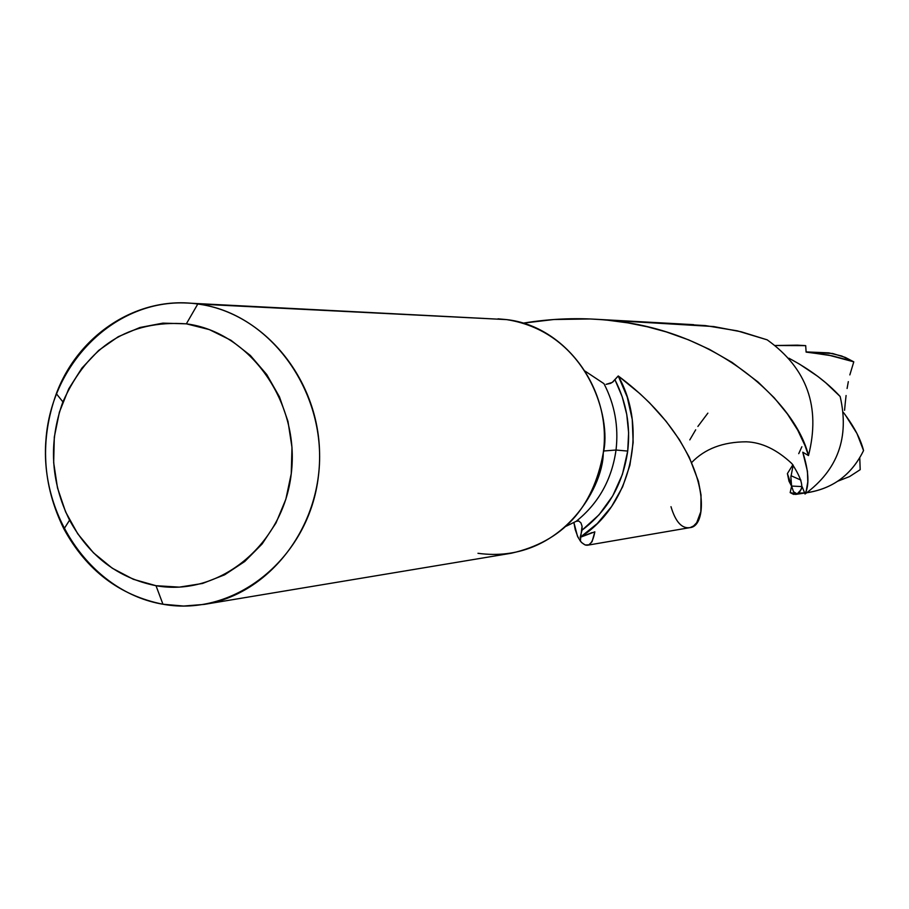 <?xml version="1.0" encoding="UTF-8"?>
<svg xmlns="http://www.w3.org/2000/svg" width="909" height="909" viewBox="0 0 909 909"><rect width="100%" height="100%" fill="white"/><g stroke="black" fill="none" stroke-linecap="round" stroke-linejoin="round"><path stroke-width="1.36" d="M477.964 553.297C558.955 564.421 603.326 488.792 603.246 453.046C612.109 418.719 587.805 332.399 506.563 319.604L197.787 304.026C263.485 312.514 318.309 378.485 319.57 452.671C321.434 526.845 269.484 594.122 204.286 604.394L183.607 606.042L162.938 604.235L156.007 585.703C118.204 578.169 89.389 556.331 69.573 520.153C50.643 481.668 48.416 442.24 62.903 401.88C87.946 345.897 129.089 319.888 186.356 323.831L197.787 304.026C138.463 295.22 78.526 334.035 56.324 393.677C39.769 439.865 42.303 484.986 63.96 529.027C86.605 570.432 119.602 595.509 162.938 604.235C92.457 592.395 39.473 516.698 45.961 439.592C51.563 362.396 115.761 299.084 187.288 303.049L506.563 319.604L187.288 303.049M568.114 525.277L576.204 521.3C598.542 503.393 611.814 479.634 616.029 450.023L603.485 451.012L616.029 450.023L627.71 451.08C622.892 484.417 607.666 510.79 582.01 530.197L582.078 526.288L580.931 522.891L578.76 521.027L576.204 521.3C598.542 503.393 611.814 479.634 616.029 450.023C618.745 426.548 614.711 404.425 603.951 383.655L585.146 371.167M204.673 604.326L511.324 553.229C562.444 541.616 593.088 508.222 603.246 453.046C612.427 389.87 565.568 325.99 506.563 319.604L498.018 318.82M798.727 453.671L801.863 446.751M797.113 493.951L793.523 491.724L791.603 486.179L790.171 492.621L797.113 493.951L801.034 489.712L802.204 486.815L805.022 494.019C837.859 469.828 849.563 437.331 840.155 396.506C849.563 437.331 837.859 469.828 805.022 494.019C809.521 485.031 808.771 471.089 802.772 452.205L808.487 455.579C796 403.687 719.042 330.058 607.803 320.218C580.078 317.468 551.808 318.445 522.982 323.161L553.854 319.513L589.986 318.968L705.429 325.592L737.404 330.865L767.185 339.841C807.044 368.361 820.804 406.948 808.487 455.579C820.804 406.948 807.044 368.361 767.185 339.841L741.233 331.796L713.588 326.536L607.803 320.218L627.914 322.877L647.413 326.797L666.297 331.921L688.567 339.852L709.338 349.317L732.086 362.407L758.083 382.03L774.252 397.835L787.444 414.015L797.716 430.139L805.056 445.694L808.487 455.579L802.772 452.205L807.442 471.294L807.783 481.918L806.317 490.542L805.022 494.019L802.204 486.815L799.954 491.474L797 494.007L793.58 494.382L790.171 492.621L791.625 486.065L801.204 486.542M848.506 360.112L853.79 361.839L845.313 357.419L832.599 353.487L808.499 352.306L831.894 355.783L848.506 360.112M606.144 384.348L612.257 382.405L618.245 375.962L627.21 396.994L632.244 419.435L633.153 442.456L629.903 465.203L622.631 486.826L611.609 506.518L597.27 523.561L580.147 537.344L582.01 530.197L599.054 514.778L612.723 495.894L622.426 474.35L627.71 451.08L628.619 432.741L626.755 414.459L622.188 396.699L615.041 379.939C626.403 402.255 630.63 425.969 627.71 451.08L616.029 450.023C618.745 426.548 614.711 404.425 603.951 383.655L585.135 371.156M587.634 545.195L690.17 527.595L693.635 525.925L696.703 522.698L700.816 511.699L701.032 495.041L698.419 481.225L689.238 457.193L679.387 439.638L666.138 421.333L649.617 402.892L639.97 393.722L618.245 375.962C648.753 429.877 630.551 505.938 580.147 537.344L594.838 531.833L592.043 541.73L588.93 544.786L585.214 545.014L581.453 542.457L577.999 537.253L575.227 529.606L573.874 522.436L577.442 536.117L580.385 541.162L580.726 537.083M695.703 429.787L689.795 439.888M707.872 413.129L697.885 426.446M797.329 345.159L775.388 345.511L805.692 345.636L797.329 345.159L805.692 345.636L806.113 352.113L828.849 352.874L806.09 351.897M807.022 492.689L809.112 492.371C833.996 487.872 852.142 473.93 863.55 450.569C851.71 474.668 832.883 488.69 807.078 492.644M804.624 492.894L798.397 493.144M693.703 324.672L594.384 319.184M789.614 358.589L788.921 358.226C809.817 369.338 826.895 382.098 840.155 396.506L825.838 382.859L817.736 376.349L799.534 364.145L789.614 358.589M845.347 414.993L843.313 412.345C853.881 426.151 860.618 438.899 863.55 450.569L856.982 433.548L845.347 414.993M791.603 486.179L788.989 481.202L787.399 473.578L792.864 464.794M859.778 458.329L860.198 469.669L859.778 458.329M837.825 481.179L849.563 476.577L860.198 469.669L849.563 476.577L837.825 481.179M791 475.714L800.909 480.1M844.575 410.277L845.279 402.744L844.575 410.277M846.086 395.529L845.279 402.744L846.086 395.529M848.324 381.644L847.086 388.507L848.324 381.644M805.692 345.636L806.113 352.113L828.61 355.112L853.79 361.839L849.835 374.906L853.79 361.839L841.768 356.021L828.849 352.874M156.007 585.703L133.35 579.294L112.25 568.193L93.491 552.831L77.754 533.822L65.596 511.881L57.483 487.838L53.665 462.579L54.313 437.036L59.392 412.163L68.72 388.859L81.98 368.009L98.683 350.408L118.238 336.716L139.918 327.501L162.916 323.138L186.356 323.831L209.331 329.603L230.954 340.273L250.35 355.442L266.746 374.542L279.461 396.847L287.994 421.469L291.982 447.433L291.255 473.703L285.858 499.211L276.006 522.948L262.11 543.991L244.748 561.501L224.625 574.818L202.537 583.464L179.368 587.123L156.007 585.703L162.938 604.235C235.147 617.529 309.208 557.831 318.434 475.93C328.763 394.199 271.007 313.173 197.787 304.026L186.356 323.831C250.111 331.978 300.197 402.573 291.255 473.703C283.267 544.968 218.978 597.145 156.007 585.703M791.625 486.065L787.399 473.578M670.99 506.688C675.557 521.959 681.932 528.936 690.124 527.606C710.986 526.016 710.974 444.933 618.245 375.962L612.95 381.905L610.541 383.382L606.053 384.337M594.463 531.913L594.838 531.833C592.202 545.695 587.384 548.809 580.385 541.162M566.227 526.197L576.204 521.3L578.76 521.027L580.931 522.891L582.078 526.288L582.01 530.197L580.147 537.344L592.054 532.572M56.324 393.677L62.903 401.88M63.96 529.027L69.573 520.153M795.568 494.428L804.681 493.042M801.034 489.712C803.317 485.099 800.284 476.43 791.955 463.681C776.968 449.591 761.742 442.308 746.266 441.808C723.041 441.888 704.85 448.785 691.692 462.499M791.58 486.008L790.875 476.998L793.171 465.169M581.021 534.708L582.067 526.243"/></g></svg>
